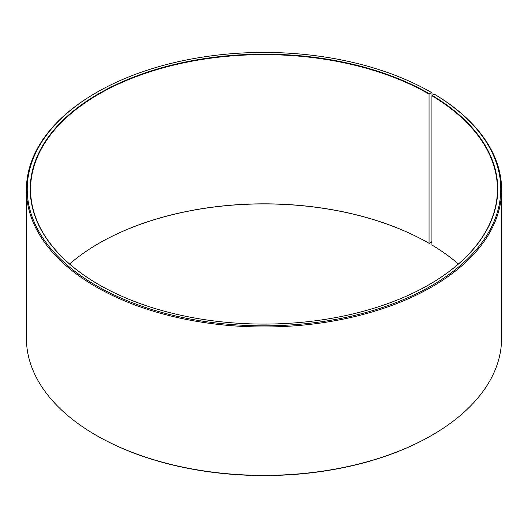 <?xml version="1.0" encoding="UTF-8"?>
<svg xmlns="http://www.w3.org/2000/svg" width="528" height="528" viewBox="0 0 528 528"><rect width="100%" height="100%" fill="white"/><g stroke="black" fill="none" stroke-linecap="round" stroke-linejoin="round"><path stroke-width="0.79" d="M434.313 94.169A236.768 136.693 180 0 1 429.462 286.902A236.768 136.693 180 0 1 95.614 285.219A236.768 136.693 180 0 1 96.578 92.466L95.99 92.803A237.6 137.174 180 0 0 26.4 189.803A237.6 137.174 180 0 0 264 326.977A237.6 137.174 180 0 0 501.6 189.803A237.6 137.174 180 0 0 434.914 94.512L434.313 94.169L431.917 95.773L431.917 244.985A233.429 134.772 180 0 1 458.403 264M431.917 95.773A233.429 134.772 180 0 1 497.429 189.394A233.429 134.772 180 0 1 429.178 284.625M98.822 284.625A233.429 134.772 180 0 1 30.571 189.394A233.429 134.772 180 0 1 174.669 64.885A233.429 134.772 180 0 1 429.059 94.096L429.059 243.309L431.422 242.22L431.917 241.355M69.597 264A233.429 134.772 180 0 1 98.934 243.309A233.429 134.772 180 0 1 429.059 243.309M98.822 243.375A233.765 134.963 180 0 1 429.297 243.441M501.6 189.803L501.6 338.197A237.6 137.174 180 0 1 432.01 435.197L431.422 435.534A236.768 136.693 180 0 1 96.578 435.534L95.99 435.197A237.6 137.174 180 0 1 26.4 338.197L26.4 189.803M432.01 435.197A237.6 137.174 180 0 1 95.99 435.197M432.01 95.621L432.01 92.803L431.422 92.466L429.059 94.096M96.578 92.466A236.768 136.693 180 0 1 431.422 92.466M432.155 95.37A233.765 134.963 180 0 1 429.297 284.552A233.765 134.963 180 0 1 98.703 284.552A233.765 134.963 180 0 1 98.703 93.687A233.765 134.963 180 0 1 429.297 93.687"/></g></svg>

